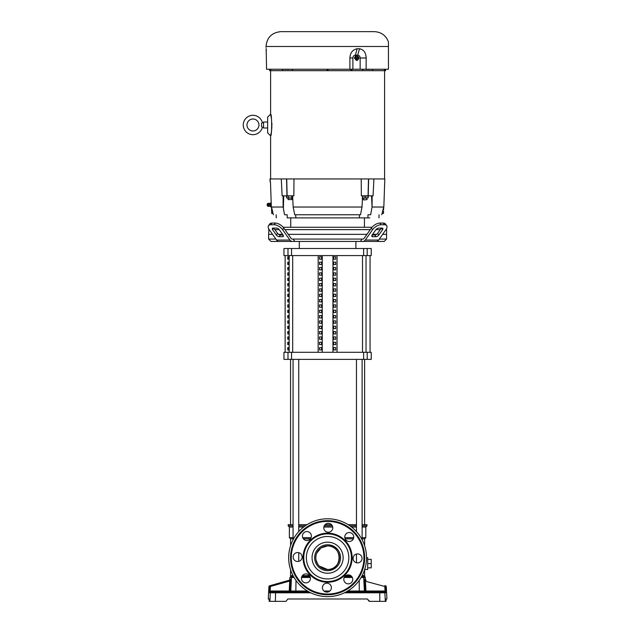 <?xml version="1.0" encoding="UTF-8"?>
<svg xmlns="http://www.w3.org/2000/svg" width="633" height="633" viewBox="0 0 633 633"><rect width="100%" height="100%" fill="white"/><g stroke="black" fill="none" stroke-linecap="round" stroke-linejoin="round"><path stroke-width="0.95" d="M293.071 524.686L288.197 524.686L288.197 525.865L289.376 527.044L289.376 537.654L290.563 538.833L290.563 545.733A38.922 38.922 0 0 0 290.563 569.684L290.563 575.634A0.942 0.942 0 0 0 291.504 576.584L292.43 576.584A0.942 0.942 -90 0 0 291.489 577.478L290.784 591.016L307.464 591.016M301.838 576.584L310.028 576.584L301.838 576.584M344.779 576.584L351.798 576.584L344.779 576.584M362.116 575.682L362.116 576.584L364.347 576.584L362.764 576.584A0.942 0.942 90 0 1 363.698 577.478L364.402 591.016L365.106 591.016L364.655 579.203L365.391 579.417A0.942 0.942 0 0 0 366.08 580.271L365.336 580.065A0.942 0.942 105.8 0 1 364.655 579.203L365.391 579.417L365.288 577.478L361.126 577.478M362.147 575.634L364.632 575.634A0.942 0.942 0 0 1 363.69 576.584M316.706 553.179L321.026 547.909L327.593 545.915C342.809 545.179 342.817 570.238 327.593 569.502A11.798 11.798 0 0 1 315.804 557.713A11.798 11.798 0 0 1 327.593 545.915A11.798 11.798 0 0 1 339.391 557.713A11.798 11.798 0 0 1 327.593 569.502L319.254 566.044M317.798 564.272L316.025 560.023M315.804 557.713L316.033 555.394M362.116 538.833L364.632 538.833L364.632 545.733A38.922 38.922 0 0 1 366.515 557.713L367.694 557.713L367.694 569.502L364.687 569.502A38.922 38.922 0 0 1 364.632 569.684L364.632 575.634M364.632 538.833L365.811 537.654L365.811 527.044L366.99 525.865L366.99 524.686L362.116 524.686M290.563 538.833L293.071 538.833M303.389 538.833L310.407 538.833M345.159 538.833L353.349 538.833M289.376 537.654L293.071 537.654M302.716 537.654L311.08 537.654M344.819 537.654L353.689 537.654M362.116 537.654L365.811 537.654M289.376 527.044L293.071 527.044M298.736 527.044L303.626 527.044M323.851 527.044L332.705 527.044M351.568 527.044L356.458 527.044M362.116 527.044L365.811 527.044M288.197 525.865L293.071 525.865M298.736 525.865L305.217 525.865M324.215 525.865L332.341 525.865M349.978 525.865L356.458 525.865M362.116 525.865L366.99 525.865M298.736 524.686L306.997 524.686M325.014 524.686L331.542 524.686M348.197 524.686L356.458 524.686M367.694 567.856L371.239 567.856L371.239 563.607L367.694 563.607M371.239 563.607L371.239 559.358L367.694 559.358M287.77 349.938L287.77 347.58L288.474 347.58L288.474 349.938L287.77 349.938M288.474 342.239L288.474 344.605L287.77 344.605L287.77 342.239L288.474 342.239M288.474 336.906L288.474 339.264L287.77 339.264L287.77 336.906L288.474 336.906M288.474 331.565L288.474 333.923L287.77 333.923L287.77 331.565L288.474 331.565M288.474 326.224L288.474 328.582L287.77 328.582L287.77 326.224L288.474 326.224M288.474 320.891L288.474 323.249L287.77 323.249L287.77 320.891L288.474 320.891M288.474 315.55L288.474 317.908L287.77 317.908L287.77 315.55L288.474 315.55M288.474 310.21L288.474 312.567L287.77 312.567L287.77 310.21L288.474 310.21M288.474 304.869L288.474 307.234L287.77 307.234L287.77 304.869L288.474 304.869M288.474 299.536L288.474 301.894L287.77 301.894L287.77 299.536L288.474 299.536M288.474 294.195L288.474 296.553L287.77 296.553L287.77 294.195L288.474 294.195M288.474 288.854L288.474 291.212L287.77 291.212L287.77 288.854L288.474 288.854M288.474 283.513L288.474 285.879L287.77 285.879L287.77 283.513L288.474 283.513M288.474 278.18L288.474 280.538L287.77 280.538L287.77 278.18L288.474 278.18M288.474 272.839L288.474 275.197L287.77 275.197L287.77 272.839L288.474 272.839M288.474 267.498L288.474 269.856L287.77 269.856L287.77 267.498L288.474 267.498M288.474 262.165L288.474 264.523L287.77 264.523L287.77 262.165L288.474 262.165M288.474 256.824L288.474 259.182L287.77 259.182L287.77 256.824L288.474 256.824M370.06 352.296L370.06 255.582M281.448 241.426L270.979 241.426L268.621 239.068L268.621 234.352L272.546 234.352L268.621 234.352L268.978 229.273M294.796 241.426L278.931 241.426A4.716 3.339 -90 0 1 276.574 240.049L269.294 229.747A7.074 3.537 35.3 0 1 268.527 225.665L269.705 223.995A7.074 3.537 35.3 0 1 271.945 223.077L275.276 223.077A7.074 3.537 35.3 0 1 283.821 228.086L291.101 238.38A2.358 1.67 90 0 0 292.28 239.068L293.103 239.068L294.796 241.426L362.907 241.426A4.716 3.339 -90 0 0 365.273 240.049L372.552 229.747L371.365 228.086A7.074 3.537 -35.3 0 1 379.911 223.077L383.25 223.077L384.429 224.747A7.074 3.537 -35.3 0 1 386.668 225.665A7.074 3.537 -35.3 0 1 385.893 229.747L378.613 240.049A4.716 3.339 -90 0 1 376.255 241.426L362.907 241.426L384.207 241.426L386.573 239.068L386.573 234.352L382.641 234.352L386.573 234.352L386.573 229.629L385.972 229.629M290.745 227.271L290.745 217.887M364.442 227.271L364.442 217.887M278.56 234.352L282.555 234.352L278.56 234.352M288.252 234.352L366.934 234.352L288.252 234.352M372.631 234.352L376.627 234.352L372.631 234.352M380.283 229.629L375.97 229.629M370.273 229.629L284.913 229.629M279.216 229.629L274.912 229.629M269.215 229.629L268.621 229.629M372.006 227.271L283.18 227.271M379.302 239.068L386.573 239.068M293.103 239.068L362.907 239.068L362.084 239.068L360.399 241.426M272.633 229.747A2.358 1.179 35.3 0 1 272.372 228.386A2.358 1.179 35.3 0 1 273.124 228.086L276.455 228.086A2.358 1.179 35.3 0 1 279.303 229.747L283.046 235.041A2.358 1.179 35.3 0 1 283.307 236.402A2.358 1.179 35.3 0 1 282.555 236.71L279.224 236.71A2.358 1.179 35.3 0 1 276.376 235.041L272.633 229.747L273.812 228.086L277.555 233.371A2.358 1.179 -144.7 0 0 280.403 235.041L283.046 235.041M372.631 236.71A2.358 1.179 -35.3 0 1 371.887 236.402A2.358 1.179 -35.3 0 1 372.141 235.041L374.791 235.041A2.358 1.179 144.7 0 0 377.64 233.371L381.375 228.086L382.554 229.747L378.819 235.041A2.358 1.179 -35.3 0 1 375.97 236.71L372.631 236.71L371.848 235.595M268.621 239.068L275.885 239.068M371.365 228.086L364.086 238.38A2.358 1.67 90 0 1 362.907 239.068M292.28 241.426A4.716 3.339 -90 0 1 289.922 240.049L282.642 229.747A7.074 3.537 -144.7 0 0 274.097 224.747L270.766 224.747L271.945 223.077M268.527 225.665A7.074 3.537 35.3 0 1 270.766 224.747M386.668 225.665L385.489 223.995A7.074 3.537 -35.3 0 0 383.25 223.077M372.141 235.041L375.883 229.747A2.358 1.179 -35.3 0 1 378.732 228.086L382.071 228.086A2.358 1.179 -35.3 0 1 382.815 228.386A2.358 1.179 -35.3 0 1 382.554 229.747M384.429 224.747L381.09 224.747A7.074 3.537 144.7 0 0 372.552 229.747M367.195 359.378L371.239 359.378L371.239 352.296L367.195 352.296L367.195 359.378L283.956 359.378L283.956 352.296L367.195 352.296M287.991 248.508L283.956 248.508L283.956 255.582L371.239 255.582L371.239 248.508L287.991 248.508L287.991 255.582M299.29 248.508L299.29 241.426M355.904 248.508L355.904 241.426M318.162 352.296L318.162 255.582M321.564 347.58L321.564 349.938L319.523 349.938L319.523 347.58L321.564 347.58L319.523 347.58M321.564 349.938L319.523 349.938M321.564 342.239L321.564 344.605L319.523 344.605L319.523 342.239L321.564 342.239L319.523 342.239M321.564 344.605L319.523 344.605M321.564 336.906L321.564 339.264L319.523 339.264L319.523 336.906L321.564 336.906L319.523 336.906M321.564 339.264L319.523 339.264M321.564 331.565L321.564 333.923L319.523 333.923L319.523 331.565L321.564 331.565L319.523 331.565M321.564 333.923L319.523 333.923M321.564 326.224L321.564 328.582L319.523 328.582L319.523 326.224L321.564 326.224L319.523 326.224M321.564 328.582L319.523 328.582M321.564 320.891L321.564 323.249L319.523 323.249L319.523 320.891L321.564 320.891L319.523 320.891M321.564 323.249L319.523 323.249M321.564 315.55L321.564 317.908L319.523 317.908L319.523 315.55L321.564 315.55L319.523 315.55M321.564 317.908L319.523 317.908M321.564 310.21L321.564 312.567L319.523 312.567L319.523 310.21L321.564 310.21L319.523 310.21M321.564 312.567L319.523 312.567M321.564 304.869L321.564 307.234L319.523 307.234L319.523 304.869L321.564 304.869L319.523 304.869M321.564 307.234L319.523 307.234M321.564 299.536L321.564 301.894L319.523 301.894L319.523 299.536L321.564 299.536L319.523 299.536M321.564 301.894L319.523 301.894M321.564 294.195L321.564 296.553L319.523 296.553L319.523 294.195L321.564 294.195L319.523 294.195M321.564 296.553L319.523 296.553M321.564 288.854L321.564 291.212L319.523 291.212L319.523 288.854L321.564 288.854L319.523 288.854M321.564 291.212L319.523 291.212M321.564 283.513L321.564 285.879L319.523 285.879L319.523 283.513L321.564 283.513L319.523 283.513M321.564 285.879L319.523 285.879M321.564 278.18L321.564 280.538L319.523 280.538L319.523 278.18L321.564 278.18L319.523 278.18M321.564 280.538L319.523 280.538M321.564 272.839L321.564 275.197L319.523 275.197L319.523 272.839L321.564 272.839L319.523 272.839M321.564 275.197L319.523 275.197M321.564 267.498L321.564 269.856L319.523 269.856L319.523 267.498L321.564 267.498L319.523 267.498M321.564 269.856L319.523 269.856M321.564 262.165L321.564 264.523L319.523 264.523L319.523 262.165L321.564 262.165L319.523 262.165M321.564 264.523L319.523 264.523M321.564 256.824L321.564 259.182L319.523 259.182L319.523 256.824L321.564 256.824L319.523 256.824M321.564 259.182L319.523 259.182M322.244 255.582L322.244 352.296M332.942 255.582L332.942 352.296M333.623 349.938L335.672 349.938L335.672 347.58L333.623 347.58L333.623 349.938L335.672 349.938M333.623 344.605L335.672 344.605L335.672 342.239L333.623 342.239L333.623 344.605L335.672 344.605M333.623 339.264L335.672 339.264L335.672 336.906L333.623 336.906L333.623 339.264L335.672 339.264M333.623 333.923L335.672 333.923L335.672 331.565L333.623 331.565L333.623 333.923L335.672 333.923M333.623 328.582L335.672 328.582L335.672 326.224L333.623 326.224L333.623 328.582L335.672 328.582M333.623 323.249L335.672 323.249L335.672 320.891L333.623 320.891L333.623 323.249L335.672 323.249M333.623 317.908L335.672 317.908L335.672 315.55L333.623 315.55L333.623 317.908L335.672 317.908M333.623 312.567L335.672 312.567L335.672 310.21L333.623 310.21L333.623 312.567L335.672 312.567M333.623 307.234L335.672 307.234L335.672 304.869L333.623 304.869L333.623 307.234L335.672 307.234M333.623 301.894L335.672 301.894L335.672 299.536L333.623 299.536L333.623 301.894L335.672 301.894M333.623 296.553L335.672 296.553L335.672 294.195L333.623 294.195L333.623 296.553L335.672 296.553M333.623 291.212L335.672 291.212L335.672 288.854L333.623 288.854L333.623 291.212L335.672 291.212M333.623 285.879L335.672 285.879L335.672 283.513L333.623 283.513L333.623 285.879L335.672 285.879M333.623 280.538L335.672 280.538L335.672 278.18L333.623 278.18L333.623 280.538L335.672 280.538M333.623 275.197L335.672 275.197L335.672 272.839L333.623 272.839L333.623 275.197L335.672 275.197M333.623 269.856L335.672 269.856L335.672 267.498L333.623 267.498L333.623 269.856L335.672 269.856M333.623 264.523L335.672 264.523L335.672 262.165L333.623 262.165L333.623 264.523L335.672 264.523M333.623 259.182L335.672 259.182L335.672 256.824L333.623 256.824L333.623 259.182L335.672 259.182M337.033 255.582L337.033 352.296M333.623 347.58L335.672 347.58M333.623 342.239L335.672 342.239M333.623 336.906L335.672 336.906M333.623 331.565L335.672 331.565M333.623 326.224L335.672 326.224M333.623 320.891L335.672 320.891M333.623 315.55L335.672 315.55M333.623 310.21L335.672 310.21M333.623 304.869L335.672 304.869M333.623 299.536L335.672 299.536M333.623 294.195L335.672 294.195M333.623 288.854L335.672 288.854M333.623 283.513L335.672 283.513M333.623 278.18L335.672 278.18M333.623 272.839L335.672 272.839M333.623 267.498L335.672 267.498M333.623 262.165L335.672 262.165M333.623 256.824L335.672 256.824M298.736 359.378L298.736 531.593M298.736 552.68L298.736 561.376M293.071 359.378L293.071 539.735M293.071 575.682L293.071 576.584M290.563 524.686L290.563 359.378M364.632 524.686L364.632 359.378M362.116 359.378L362.116 539.735M356.458 359.378L356.458 531.593M356.458 554.041L356.458 562.737M362.764 576.584L362.116 576.584M261.532 126.568L261.532 123.419L262.394 122.715L261.532 123.419L261.532 126.568L262.394 127.273A9.709 9.709 0 0 1 243.254 124.994A9.709 9.709 0 0 1 262.394 122.715L263.557 122.715M261.532 123.419L262.394 122.715M252.963 119.004A5.99 5.99 0 0 1 258.952 124.994A5.99 5.99 0 0 1 252.963 130.984A5.99 5.99 0 0 1 246.973 124.994A5.99 5.99 0 0 1 252.963 119.004M271.47 118.751L270.608 114.177C271.976 112.864 271.984 137.092 270.608 135.81L271.217 132.835M271.351 131.996L271.684 129.417M271.699 129.322L271.897 126.078M271.913 124.962L271.866 123.071M327.388 70.69L327.989 70.69L327.229 70.152L327.016 70.69L327.593 69.97M270.805 69.25L270.671 70.69L327.016 70.69L327.039 70.152M327.411 69.97L328.179 70.69L350.888 70.69L350.919 69.25M270.608 178.941L270.608 135.81L267.64 132.843L267.64 117.145L270.608 114.177L270.608 70.69M372.117 195.834L372.069 207.023L383.835 207.023L384.817 178.941L270.014 178.941L270.117 181.932L270.378 178.941M361.198 178.941L361.348 195.834L373.074 195.834L373.913 178.941M267.64 127.985L263.557 127.985L263.557 122.011L267.64 122.011M270.576 206.548L271.288 206.651L270.576 206.548L270.37 203.881L270.576 203.098L271.233 203.098L271.288 206.698L270.608 206.667M362.218 196.103L368.216 196.103L368.635 178.941M365.217 195.834L362.614 195.834L362.021 207.023L293.166 207.023L294.709 214.769L360.486 214.769L362.021 207.023M262.394 127.273L263.557 127.273M362.535 217.887L359.362 217.887L359.481 214.769M266.351 50.695L266.311 50.229M266.256 49.596L266.208 49.05M266.161 48.575L266.572 69.25L349.899 69.25L349.899 57.991C350.223 52.729 352.66 49.643 357.202 48.733L359.536 48.733C363.785 49.651 365.985 52.737 366.143 57.991L366.143 69.25L349.899 69.25M388.448 58.829L388.448 69.25L366.143 69.25M388.448 69.25L388.448 41.92C385.964 35.456 381.264 32.038 374.356 31.65L280.743 31.65C271.794 32.584 266.889 37.529 266.026 46.486L266.026 47.372M358.84 58.426A2.358 2.358 0 0 0 358.879 58.007L357.558 60.27L356.711 60.467L354.559 57.991L355.857 55.712L356.711 55.506L358.199 57.12M356.616 55.506L355.675 55.712L354.377 57.991L356.616 60.467M291.845 199.577L288.102 199.577L291.845 199.577L291.845 198.089M363.706 199.933L367.093 199.577L366.713 198.089L368.216 197.82L368.216 196.103M362.218 197.82L363.722 198.089L363.342 199.577M365.217 199.933C363.263 199.933 363.263 199.933 365.217 199.933C367.172 199.933 367.172 199.933 365.217 199.933M385.592 70.16L384.714 69.796L384.516 70.69L385.592 70.69L385.41 70.152L385.41 70.69M369.981 69.25L372.655 69.369L372.726 70.69L351.544 70.69M270.251 70.69L270.291 69.97L269.595 70.16L269.595 70.69L270.671 70.69L270.718 69.25M328.147 70.152L328.179 70.69M350.888 70.69L362.677 70.69L362.662 69.369L365.834 69.25M372.726 70.69L384.516 70.69L384.468 69.25M384.453 70.69L384.381 69.25M372.647 70.69L372.655 69.369M352.375 69.25L351.608 70.69M351.442 70.69L352.233 69.25M351.544 69.25L351.291 70.69M351.283 69.25L351.109 70.69M289.352 69.25L292.533 69.369L292.509 70.69M285.214 69.25L282.54 69.369L282.54 70.69M282.468 70.69L282.54 69.369M270.671 69.25L270.671 70.69M270.663 70.69L270.663 69.25M269.785 69.97L270.465 70.152L270.505 69.25M270.465 70.152L270.433 70.69M270.576 202.948L271.233 203.098M293.989 178.941L293.847 195.834L282.12 195.834L281.281 178.941M271.525 207.664L271.351 207.023L283.125 207.023L283.086 195.834M292.612 195.834L293.166 207.023M384.714 69.796L384.682 69.25M365.842 69.369L369.989 69.369M285.206 69.369L289.352 69.369M271.288 206.698L270.576 206.698L271.288 206.698M270.608 202.979L271.225 202.979L270.576 203.098M295.714 214.769L295.833 217.887L287.247 217.887L287.2 214.769L284.557 214.769C269.8 214.769 269.8 214.769 284.557 214.769L283.125 207.023M273.432 214.769L273.076 213.448L271.731 213.448L273.076 213.448L271.502 207.07L272.245 209.863L271.604 209.863L271.731 213.448M371.492 195.834L372.069 207.023L370.637 214.769C385.394 214.769 385.394 214.769 370.637 214.769L367.987 214.769L367.939 217.887L295.833 217.887M381.762 214.769L383.614 207.339M382.981 209.729L382.799 210.425M270.37 205.757L270.576 204.973L271.288 204.973M271.288 204.863L270.576 204.973M286.559 178.941L286.978 195.834L286.512 196.103L292.581 195.834M271.715 213.131L271.692 212.411M271.676 211.944L271.652 211.24M271.628 210.702L271.502 207.07M383.471 213.131L382.11 213.448L383.463 213.448L383.543 211.169M383.511 211.952L383.503 212.348M383.685 207.07L383.59 209.863L382.941 209.863M370.637 214.769L367.987 214.769M286.512 196.103L286.512 197.82L287.374 198.089L288.244 197.82L288.244 196.103M287.374 198.089L292.565 198.089L288.244 197.82M291.702 196.103L291.702 197.82M287.247 217.887C272.657 217.887 272.657 217.887 287.247 217.887M367.939 217.887C382.53 217.887 382.53 217.887 367.939 217.887L369.822 217.887M365.217 196.103L365.217 197.82L368.216 197.82M362.218 198.089L365.217 197.82M363.722 198.089L366.713 198.089M388.448 43.669L388.448 44.096M388.448 45.972L388.448 46.486L266.026 46.486M349.899 57.991L352.89 57.991L352.89 69.25M352.89 57.991C353.04 56.258 353.863 55.316 355.358 55.142L357.692 55.142C359.188 55.316 360.003 56.258 360.153 57.991L360.153 69.25M268.455 204.024L268.455 206.421L269.104 206.216L269.104 203.43L268.455 203.225L268.455 204.024M355.588 59.716L357.732 59.969L355.588 59.716L354.852 57.738L355.968 56.005L358.579 56.93L357.431 56.131L355.944 56.867L356.26 56.005M267.158 204.427L267.158 205.219L267.158 204.427M355.881 59.716L354.852 57.738M358.832 57.579L357.732 59.969M355.145 57.738L355.944 56.867L355.659 58.378L358.587 56.923M358.539 59.106L357.052 59.842L355.857 59.059M358.373 57.579L355.398 59.059M358.824 57.595L355.904 59.043M364.347 576.584A0.942 0.942 0 0 1 365.288 577.478M310.771 592.805L269.334 592.805L269.531 586.482L268.922 586.656A0.942 0.942 0 0 1 269.603 585.802L270.22 585.628L269.603 585.802M294.06 577.478L289.898 577.478L289.795 579.417L290.539 579.203A0.942 0.942 -105.8 0 1 289.851 580.065L270.22 585.628L289.851 580.065L289.716 581.015L290.571 581.015L290.539 579.203L289.795 579.417A0.942 0.942 0 0 1 289.115 580.271L289.851 580.065L289.716 581.015L270.394 586.482L270.22 585.628A0.942 0.942 74.2 0 0 269.531 586.482L270.394 586.482L270.172 591.016L289.226 591.016L289.716 581.015M346.172 591.91L384.911 591.91A0.942 0.942 -90 0 1 385.853 592.805L385.655 586.482L386.272 586.656L385.655 586.482A0.942 0.942 -74.2 0 0 384.975 585.628L384.793 586.482L364.616 581.015M386.003 600.495L386.059 598.992L386.921 598.992L386.272 586.656A0.942 0.942 0 0 0 385.584 585.802M386.019 600.875L386.043 601.35L386.019 600.875M382.11 591.91L374.514 591.91L382.11 591.91M290.571 581.015L290.08 591.016A0.942 0.942 90 0 1 289.146 591.91L309.023 591.91M268.922 586.656L268.273 598.992L269.128 598.992L269.183 600.495M269.334 592.805A0.942 0.942 -90 0 1 270.275 591.91L271.256 591.91A0.942 0.942 -90 0 0 270.315 592.805L269.872 601.35L269.144 601.35M325.497 591.91L328.321 591.91M269.31 591.016L270.172 591.016L270.275 591.91L289.851 591.91A0.942 0.942 90 0 0 290.784 591.016L289.226 591.016L289.146 591.91M269.872 601.35L285.997 601.35L287.865 598.992M287.888 598.992L367.298 598.992L369.189 601.35L386.043 601.35M365.336 580.065L366.048 591.91L374.514 591.91M290.579 579.337L290.602 580.002M369.189 600.875L367.298 598.992L369.189 600.875M385.885 591.016L385.022 591.016L384.911 591.91M345.191 576.133A4.478 4.478 0 0 1 351.529 576.275A4.478 4.478 0 0 1 351.386 582.613A4.478 4.478 0 0 1 345.048 582.471A4.478 4.478 0 0 1 345.191 576.133M354.448 555.149A4.478 4.478 0 0 1 360.786 555.299A4.478 4.478 0 0 1 360.644 561.629A4.478 4.478 0 0 1 354.306 561.487A4.478 4.478 0 0 1 354.448 555.149M346.164 533.769A4.478 4.478 0 0 1 352.494 533.92A4.478 4.478 0 0 1 352.352 540.258A4.478 4.478 0 0 1 346.014 540.107A4.478 4.478 0 0 1 346.164 533.769M325.18 524.52A4.478 4.478 0 0 1 331.518 524.662A4.478 4.478 0 0 1 331.375 531A4.478 4.478 0 0 1 325.038 530.858A4.478 4.478 0 0 1 325.18 524.52M303.8 532.804A4.478 4.478 0 0 1 310.138 532.954A4.478 4.478 0 0 1 309.996 539.284A4.478 4.478 0 0 1 303.658 539.142A4.478 4.478 0 0 1 303.8 532.804M294.551 553.788A4.478 4.478 0 0 1 300.881 553.93A4.478 4.478 0 0 1 300.738 560.268A4.478 4.478 0 0 1 294.4 560.126A4.478 4.478 0 0 1 294.551 553.788M323.819 584.417A4.478 4.478 0 0 1 330.149 584.568A4.478 4.478 0 0 1 330.007 590.898A4.478 4.478 0 0 1 323.669 590.755A4.478 4.478 0 0 1 323.819 584.417M302.835 575.168A4.478 4.478 0 0 1 309.173 575.31A4.478 4.478 0 0 1 309.031 581.648A4.478 4.478 0 0 1 302.693 581.498A4.478 4.478 0 0 1 302.835 575.168M300.707 529.568A38.922 38.922 0 0 0 299.449 584.599A38.922 38.922 0 0 0 354.48 585.849A38.922 38.922 0 0 0 355.738 530.818A38.922 38.922 0 0 0 300.707 529.568M318.66 548.352A12.937 12.937 0 0 0 318.241 566.646A12.937 12.937 0 0 0 336.534 567.065A12.937 12.937 0 0 0 336.954 548.771A12.937 12.937 0 0 0 318.66 548.352A12.937 12.937 0 0 1 336.954 548.771A12.937 12.937 0 0 1 336.534 567.065M311.135 540.479A23.825 23.825 0 0 0 310.368 574.171A23.825 23.825 0 0 0 344.051 574.938A23.825 23.825 0 0 0 344.819 541.247A23.825 23.825 0 0 0 311.135 540.479A23.825 23.825 0 0 1 344.819 541.247A23.825 23.825 0 0 1 344.051 574.938A23.825 23.825 0 0 0 344.819 541.247A23.825 23.825 0 0 0 311.135 540.479M353.182 584.488A37.038 37.038 0 0 0 354.377 532.124A37.038 37.038 0 0 0 302.012 530.929A37.038 37.038 0 0 0 300.817 583.294A37.038 37.038 0 0 0 353.182 584.488M290.563 575.634L293.047 575.634M302.408 575.634L309.458 575.634M345.808 575.634L350.769 575.634M289.162 352.296L289.162 255.582M292.683 352.296L292.683 255.582M366.032 255.582L366.032 352.296M362.511 352.296L362.511 255.582M282.642 229.747L283.821 228.086M276.574 240.049L289.922 240.049M378.613 240.049L365.273 240.049M381.09 224.747L379.911 223.077M275.276 223.077L274.097 224.747M280.403 235.041L279.224 236.71M276.376 235.041L277.555 233.371M282.555 236.71L283.347 235.595M378.819 235.041L377.64 233.371M375.97 236.71L374.791 235.041M363.643 352.296L363.643 359.378M291.552 352.296L291.552 359.378M287.991 352.296L287.991 359.378M367.195 248.508L367.195 255.582M363.643 248.508L363.643 255.582M291.552 248.508L291.552 255.582M271.288 204.783L270.608 204.783M385.41 69.97L384.943 70.69M269.595 70.16L269.785 70.69M287.137 195.834L286.717 178.941M368.05 195.834L368.469 178.941M271.288 204.673L270.576 204.673M283.703 195.834L283.386 208.581M269.104 203.43L270.006 203.312L270.37 206.698M360.153 57.991L366.143 57.991M357.692 55.142L359.536 48.733M355.358 55.142L357.202 48.733M268.455 203.225L267.419 203.644L267.419 206.002L268.455 206.421M275.592 591.91L275.363 601.35M385.853 592.805L379.753 592.805L379.824 601.35M379.594 591.91L379.753 592.805L344.415 592.805M383.938 591.91A0.942 0.942 -90 0 1 384.872 592.805L385.323 601.35M359.204 580.429L359.259 591.016L364.402 591.016A0.942 0.942 90 0 0 365.344 591.91M295.991 580.429L295.84 591.91M323.946 591.016L329.88 591.016M347.731 591.016L359.259 591.016L359.354 591.91M352.352 577.478L344.225 577.478M310.32 577.478L301.545 577.478M366.048 591.91A0.942 0.942 90 0 1 365.106 591.016L385.022 591.016L384.793 586.482L385.655 586.482M302.503 531.443A36.326 36.326 0 0 0 301.332 582.803A36.326 36.326 0 0 0 352.692 583.974A36.326 36.326 0 0 0 353.863 532.614A36.326 36.326 0 0 0 302.503 531.443A36.326 36.326 0 0 0 301.332 582.803A36.326 36.326 0 0 0 352.692 583.974M316.864 546.477A15.532 15.532 0 0 0 316.365 568.442A15.532 15.532 0 0 0 338.323 568.94A15.532 15.532 0 0 0 338.829 546.975A15.532 15.532 0 0 0 316.864 546.477M312.931 542.354A21.229 21.229 0 0 0 312.243 572.374A21.229 21.229 0 0 0 342.263 573.063A21.229 21.229 0 0 0 342.944 543.043A21.229 21.229 0 0 0 312.931 542.354M344.542 575.444A24.537 24.537 0 0 0 345.333 540.764A24.537 24.537 0 0 0 310.645 539.973A24.537 24.537 0 0 0 309.853 574.653A24.537 24.537 0 0 0 344.542 575.444M285.135 352.296L285.135 255.582M288.102 199.577L288.102 198.089M384.579 178.941L384.579 70.69M271.209 202.948L270.481 181.932M383.661 207.664L383.835 207.023M269.104 206.216L270.006 206.334M276.241 217.887L276.138 214.769M378.945 217.887L379.056 214.769M267.158 204.57A0.562 0.562 0 0 0 267.158 205.076M289.898 577.478L290.84 576.584"/></g></svg>
